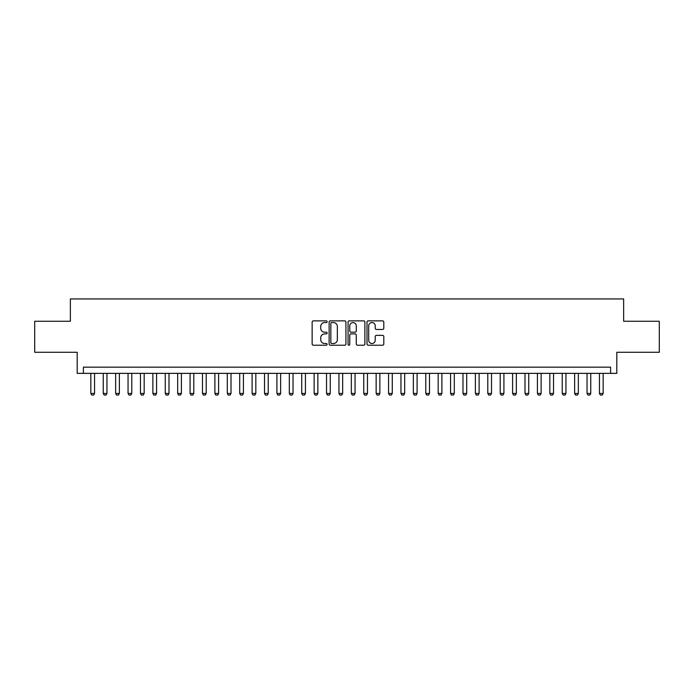 <?xml version="1.0" encoding="UTF-8"?>
<svg xmlns="http://www.w3.org/2000/svg" width="694" height="694" viewBox="0 0 694 694"><rect width="100%" height="100%" fill="white"/><g stroke="black" fill="none" stroke-linecap="round" stroke-linejoin="round"><path stroke-width="1.04" d="M327.152 321.721A0.85 0.85 0 0 0 326.301 320.871L313.358 320.871A1.214 1.214 0 0 0 312.144 322.085L312.144 344.007A1.214 1.214 0 0 0 313.358 345.222L326.301 345.222A0.85 0.85 0 0 0 327.152 344.371A0.85 0.85 0 0 0 326.301 343.513L324.627 343.513A3.895 3.895 0 0 1 320.732 339.618L320.732 337.796A3.895 3.895 0 0 1 324.627 333.901L326.301 333.901A0.85 0.85 0 0 0 327.152 333.042A0.85 0.85 0 0 0 326.301 332.192L324.627 332.192A3.895 3.895 0 0 1 320.732 328.297L320.732 326.466A3.895 3.895 0 0 1 324.627 322.571L326.301 322.571A0.85 0.85 0 0 0 327.152 321.721M382.585 329.45A1.214 1.214 0 0 0 383.799 328.236L383.799 322.085A1.214 1.214 0 0 0 382.585 320.871L368.219 320.871A1.214 1.214 0 0 0 366.996 322.085L366.996 344.007A1.214 1.214 0 0 0 368.219 345.222L382.585 345.222A1.214 1.214 0 0 0 383.799 344.007L383.799 336.573A1.214 1.214 0 0 0 382.585 335.358L376.434 335.358A1.214 1.214 0 0 0 375.22 336.573L375.22 340.26A3.253 3.253 0 0 1 371.958 343.513A3.253 3.253 0 0 1 368.705 340.26L368.705 325.833A3.253 3.253 0 0 1 371.958 322.571A3.253 3.253 0 0 1 375.22 325.833L375.22 328.236A1.214 1.214 0 0 0 376.434 329.45L382.585 329.45M610.607 373.363L616.81 373.363L616.81 352.274L659.3 352.274L659.3 321.261L623.637 321.261L623.637 298.932L70.363 298.932L70.363 321.261L34.7 321.261L34.7 352.274L77.19 352.274L77.19 373.363L610.607 373.363L610.607 367.161L83.393 367.161L83.393 373.363M345.933 322.085A1.214 1.214 0 0 0 344.718 320.871L330.353 320.871A1.214 1.214 0 0 0 329.13 322.085L329.13 344.007A1.214 1.214 0 0 0 330.353 345.222L344.718 345.222A1.214 1.214 0 0 0 345.933 344.007L345.933 322.085M349.282 320.871L363.647 320.871A1.214 1.214 0 0 1 364.871 322.085L364.871 344.007A1.214 1.214 0 0 1 363.647 345.222L357.505 345.222A1.214 1.214 0 0 1 356.282 344.007L356.282 335.115A1.214 1.214 0 0 0 355.068 333.901L350.991 333.901A1.214 1.214 0 0 0 349.767 335.115L349.767 344.371A0.85 0.85 0 0 1 348.917 345.222A0.85 0.85 0 0 1 348.067 344.371L348.067 322.085A1.214 1.214 0 0 1 349.282 320.871M331.689 322.571A0.85 0.85 0 0 0 330.838 323.421L330.838 342.663A0.85 0.85 0 0 0 331.689 343.513L333.45 343.513A3.895 3.895 0 0 0 337.353 339.618L337.353 326.466A3.895 3.895 0 0 0 333.45 322.571L331.689 322.571M356.282 325.894A3.253 3.253 0 0 0 353.029 322.632A3.253 3.253 0 0 0 349.767 325.894L349.767 330.977A1.214 1.214 0 0 0 350.991 332.192L355.068 332.192A1.214 1.214 0 0 0 356.282 330.977L356.282 325.894M90.836 373.363L90.836 393.455L94.558 393.455L94.558 373.363M94.558 393.455L93.621 395.068L91.764 395.068L90.836 393.455M103.241 373.363L103.241 393.455L106.963 393.455L106.963 373.363M106.963 393.455L106.026 395.068L104.169 395.068L103.241 393.455M115.646 373.363L115.646 393.455L119.368 393.455L119.368 373.363M119.368 393.455L118.431 395.068L116.575 395.068L115.646 393.455M128.052 373.363L128.052 393.455L131.773 393.455L131.773 373.363M131.773 393.455L130.836 395.068L128.98 395.068L128.052 393.455M140.457 373.363L140.457 393.455L144.178 393.455L144.178 373.363M144.178 393.455L143.242 395.068L141.385 395.068L140.457 393.455M152.862 373.363L152.862 393.455L156.584 393.455L156.584 373.363M156.584 393.455L155.647 395.068L153.79 395.068L152.862 393.455M165.267 373.363L165.267 393.455L168.989 393.455L168.989 373.363M168.989 393.455L168.052 395.068L166.196 395.068L165.267 393.455M177.673 373.363L177.673 393.455L181.394 393.455L181.394 373.363M181.394 393.455L180.457 395.068L178.601 395.068L177.673 393.455M190.078 373.363L190.078 393.455L193.8 393.455L193.8 373.363M193.8 393.455L192.863 395.068L191.006 395.068L190.078 393.455M202.483 373.363L202.483 393.455L206.205 393.455L206.205 373.363M206.205 393.455L205.268 395.068L203.411 395.068L202.483 393.455M214.888 373.363L214.888 393.455L218.61 393.455L218.61 373.363M218.61 393.455L217.673 395.068L215.817 395.068L214.888 393.455M227.294 373.363L227.294 393.455L231.015 393.455L231.015 373.363M231.015 393.455L230.078 395.068L228.222 395.068L227.294 393.455M239.699 373.363L239.699 393.455L243.421 393.455L243.421 373.363M243.421 393.455L242.484 395.068L240.627 395.068L239.699 393.455M252.104 373.363L252.104 393.455L255.826 393.455L255.826 373.363M255.826 393.455L254.889 395.068L253.032 395.068L252.104 393.455M264.509 373.363L264.509 393.455L268.231 393.455L268.231 373.363M268.231 393.455L267.294 395.068L265.438 395.068L264.509 393.455M276.915 373.363L276.915 393.455L280.636 393.455L280.636 373.363M280.636 393.455L279.699 395.068L277.843 395.068L276.915 393.455M289.32 373.363L289.32 393.455L293.042 393.455L293.042 373.363M293.042 393.455L292.105 395.068L290.248 395.068L289.32 393.455M301.725 373.363L301.725 393.455L305.447 393.455L305.447 373.363M305.447 393.455L304.51 395.068L302.653 395.068L301.725 393.455M314.13 373.363L314.13 393.455L317.852 393.455L317.852 373.363M317.852 393.455L316.915 395.068L315.059 395.068L314.13 393.455M326.536 373.363L326.536 393.455L330.257 393.455L330.257 373.363M330.257 393.455L329.32 395.068L327.464 395.068L326.536 393.455M338.941 373.363L338.941 393.455L342.663 393.455L342.663 373.363M342.663 393.455L341.726 395.068L339.869 395.068L338.941 393.455M351.338 373.363L351.338 393.455L355.059 393.455L355.059 373.363M355.059 393.455L354.131 395.068L352.274 395.068L351.338 393.455M363.743 373.363L363.743 393.455L367.464 393.455L367.464 373.363M367.464 393.455L366.536 395.068L364.68 395.068L363.743 393.455M376.148 373.363L376.148 393.455L379.87 393.455L379.87 373.363M379.87 393.455L378.941 395.068L377.085 395.068L376.148 393.455M388.553 373.363L388.553 393.455L392.275 393.455L392.275 373.363M392.275 393.455L391.347 395.068L389.49 395.068L388.553 393.455M400.959 373.363L400.959 393.455L404.68 393.455L404.68 373.363M404.68 393.455L403.752 395.068L401.895 395.068L400.959 393.455M413.364 373.363L413.364 393.455L417.085 393.455L417.085 373.363M417.085 393.455L416.157 395.068L414.301 395.068L413.364 393.455M425.769 373.363L425.769 393.455L429.491 393.455L429.491 373.363M429.491 393.455L428.562 395.068L426.706 395.068L425.769 393.455M438.174 373.363L438.174 393.455L441.896 393.455L441.896 373.363M441.896 393.455L440.968 395.068L439.111 395.068L438.174 393.455M450.579 373.363L450.579 393.455L454.301 393.455L454.301 373.363M454.301 393.455L453.373 395.068L451.516 395.068L450.579 393.455M462.985 373.363L462.985 393.455L466.706 393.455L466.706 373.363M466.706 393.455L465.778 395.068L463.922 395.068L462.985 393.455M475.39 373.363L475.39 393.455L479.112 393.455L479.112 373.363M479.112 393.455L478.183 395.068L476.327 395.068L475.39 393.455M487.795 373.363L487.795 393.455L491.517 393.455L491.517 373.363M491.517 393.455L490.589 395.068L488.732 395.068L487.795 393.455M500.201 373.363L500.201 393.455L503.922 393.455L503.922 373.363M503.922 393.455L502.994 395.068L501.137 395.068L500.201 393.455M512.606 373.363L512.606 393.455L516.327 393.455L516.327 373.363M516.327 393.455L515.399 395.068L513.543 395.068L512.606 393.455M525.011 373.363L525.011 393.455L528.733 393.455L528.733 373.363M528.733 393.455L527.804 395.068L525.948 395.068L525.011 393.455M537.416 373.363L537.416 393.455L541.138 393.455L541.138 373.363M541.138 393.455L540.21 395.068L538.353 395.068L537.416 393.455M549.822 373.363L549.822 393.455L553.543 393.455L553.543 373.363M553.543 393.455L552.615 395.068L550.758 395.068L549.822 393.455M562.227 373.363L562.227 393.455L565.948 393.455L565.948 373.363M565.948 393.455L565.02 395.068L563.164 395.068L562.227 393.455M574.632 373.363L574.632 393.455L578.354 393.455L578.354 373.363M578.354 393.455L577.425 395.068L575.569 395.068L574.632 393.455M587.037 373.363L587.037 393.455L590.759 393.455L590.759 373.363M590.759 393.455L589.831 395.068L587.974 395.068L587.037 393.455M599.442 373.363L599.442 393.455L603.164 393.455L603.164 373.363M603.164 393.455L602.236 395.068L600.379 395.068L599.442 393.455"/></g></svg>
